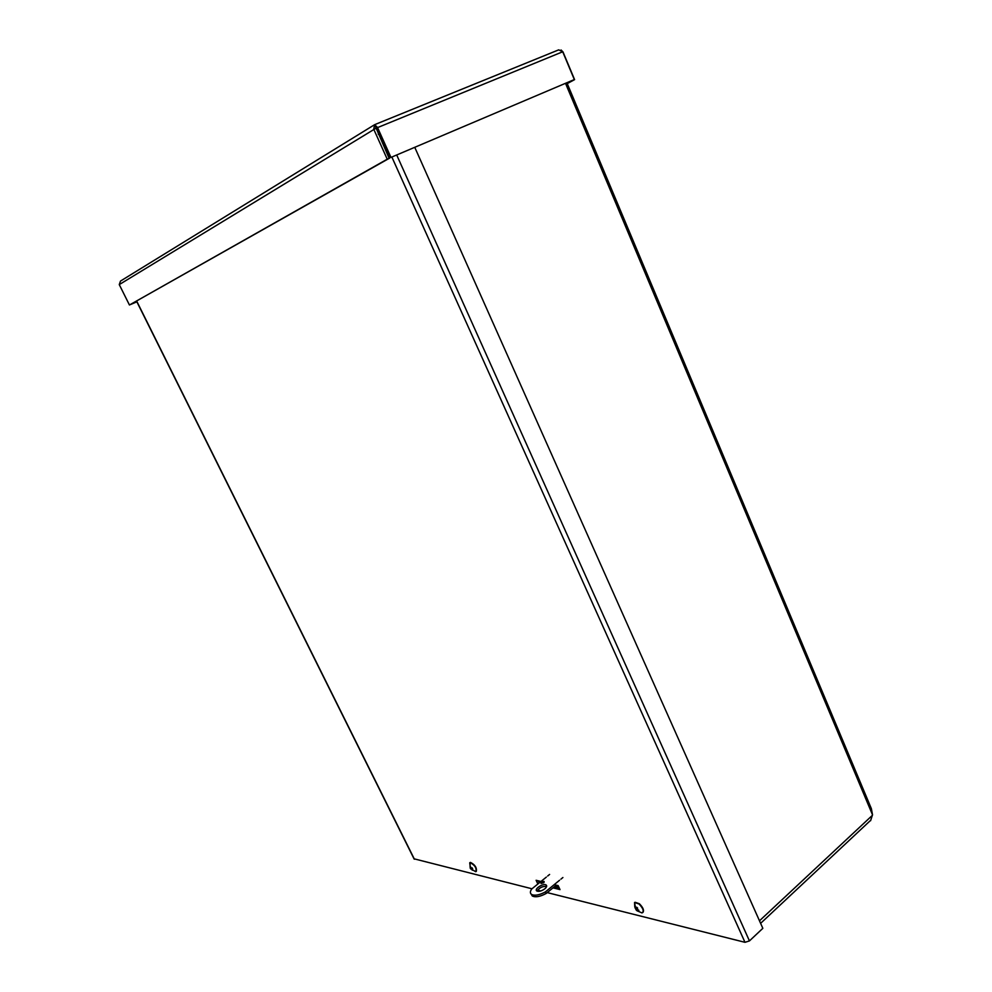 <?xml version="1.0" encoding="UTF-8"?>
<svg xmlns="http://www.w3.org/2000/svg" width="992" height="992" viewBox="0 0 992 992"><rect width="100%" height="100%" fill="white"/><g stroke="black" fill="none" stroke-linecap="round" stroke-linejoin="round"><path stroke-width="1.49" d="M870.579 820.744L872.514 814.829L871.385 808.703L566.928 82.857M538.52 881.541L540.33 881.987M555.619 885.695L557.888 886.24M557.516 885.472L558.645 887.828L554.305 886.774L559.252 888.001M378.15 132.382L378.361 134.379M537.875 883.984L536.102 880.288L540.975 881.466M542.178 881.752L544.137 882.235M554.206 884.666L558.124 885.608L560.021 889.601L552.978 887.865M538.148 880.784L539.177 882.93M414.817 147.448L762.836 928.326L749.444 940.912L744.98 942.313L547.212 892.602M531.985 888.782L414.024 858.799M540.752 890.977L537.59 890.184M131.08 304.259L136.846 301.754M130.448 304.556L136.871 301.816M567.188 83.452L574.591 79.633L562.997 51.919L561.088 49.997M567.25 83.601L574.591 79.633M374.914 124.558L558.719 49.848L562.712 51.77L574.331 79.558L390.972 157.406L377.468 127.385L374.629 124.67L373.736 129.208L387.24 159.191L129.444 305.003L119.263 284.592L120.491 281.071L374.009 125.054M574.331 79.558L390.972 157.406M375.757 127.038L389.72 158.112M376.241 128.142L562.712 51.77M129.444 305.003L389.162 158.373L374.629 124.67M375.67 128.414L119.263 284.592M389.162 158.373L387.24 159.191M544.806 888.82C541.632 891.064 538.978 891.796 536.87 891.014C533.659 889.192 543.343 882.905 546.121 884.988C547.15 885.856 546.716 887.133 544.806 888.82M546.629 886.426C542.55 886.104 539.388 887.679 537.131 891.151M543.666 882.731L541.037 883.463C541.074 882.161 542.091 881.491 544.112 881.466L543.666 882.731M546.356 877.089L531.762 888.968C530.001 891.411 529.939 893.234 531.551 894.437C534.787 895.962 539.4 895.106 545.402 891.895L559.612 880.214M560.939 879.135L562.898 877.523M545.402 891.895L546.158 893.47L556.264 885.162M549.605 874.436L547.671 876.01M531.142 894.114L532.307 896.012C535.544 897.537 540.156 896.694 546.158 893.47M470.58 866.686L470.58 867.963L470.034 866.574M471.882 867.888L471.15 869.029M470.158 867.988L470.766 868.967L470.183 867.541L470.865 867.74M471.312 869.166L472.304 869.773M472.254 870.207L471.783 868.744L472.638 868.744L470.803 867.616M472.638 868.744L472.043 867.764M471.969 868.012L470.915 868.843M470.072 866.549L470.146 862.618C474.957 865.198 476.83 868.223 475.776 871.708L470.84 868.905M469.861 862.705L470.444 862.395C474.97 864.664 476.929 867.665 476.309 871.398M636.132 909.329L637.211 910.904L636.926 910.073L638.724 911.028L638.836 910.247L637.335 909.416L637.608 908.04L636.591 907.184L636.046 908.399L635.091 907.072L635.996 909.081M635.537 907.841L634.558 902.484L639.059 904.01C643.238 908.399 644.23 911.375 642.01 912.938L637 910.755L636.207 910.048L637.137 909.094M638.724 911.028L638.724 910.284M635.14 908.027L636.232 909.9M636.095 909.056L637.459 907.99M634.781 907.097L634.558 902.484M635.128 902.274L639.369 903.737C643.138 907.531 644.304 910.433 642.89 912.466M759.488 920.812L872.402 815.312M565.564 83.44L872.514 814.829M396.763 155.124L749.444 940.912M744.98 942.313L391.927 157.17M136.698 301.084L414.408 859.221M471.485 868.186L472.576 868.732M637.608 908.04L636.591 907.184M636.306 909.689L637.087 909.019M636.504 908.288L637.174 907.717M870.22 820.706L760.616 923.341M136.549 301.171L414.185 859.134M375.36 126.294L376.042 127.373M546.679 886.154L546.121 884.988M531.551 894.437L532.307 896.012M470.927 868.843L472.093 867.913M469.724 862.792L470.394 868.186M636.616 907.308L637.558 908.102M636.48 908.362L637.211 907.754"/></g></svg>
